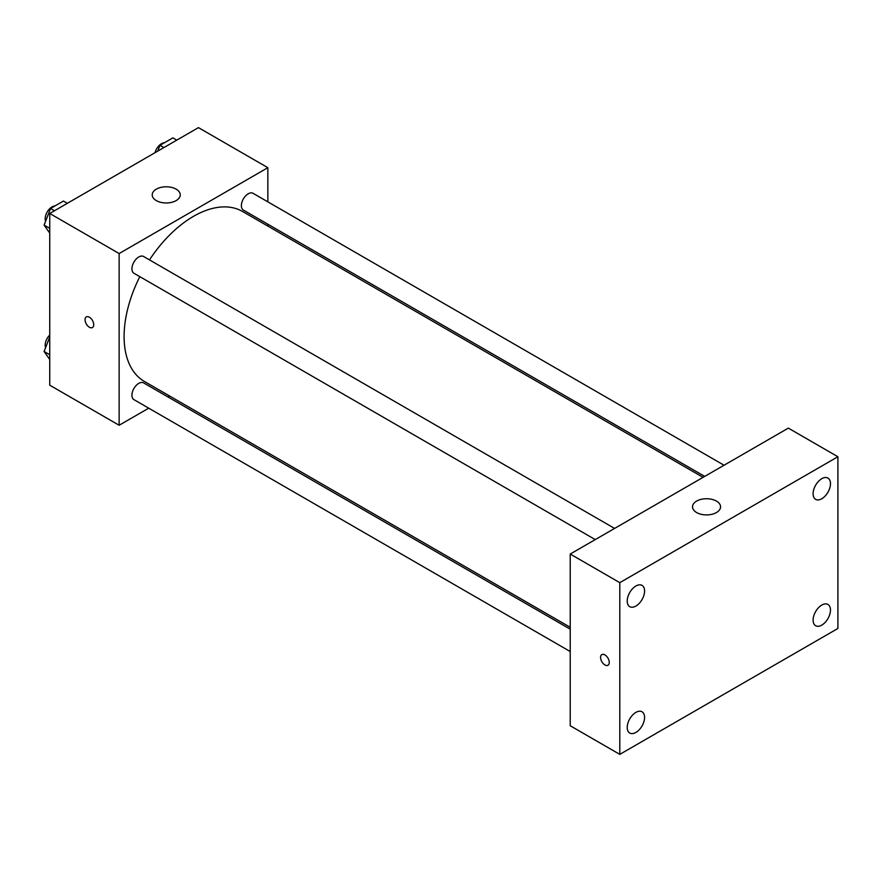 <?xml version="1.0" encoding="UTF-8"?>
<svg xmlns="http://www.w3.org/2000/svg" width="882" height="882" viewBox="0 0 882 882"><rect width="100%" height="100%" fill="white"/><g stroke="black" fill="none" stroke-linecap="round" stroke-linejoin="round"><path stroke-width="1.32" d="M148.727 408.179L119.136 425.256L49.745 385.191L49.745 213.477L198.45 127.625L267.852 167.69L267.852 201.846M169.708 396.062L168.076 397.01M139.819 276.661A98.145 56.669 120 0 0 124.097 336.538A98.145 56.669 120 0 0 144.428 381.465L570.224 627.3M703.064 477.349L242.561 211.482A98.145 56.669 120 0 0 149.499 259.903M267.852 224.193L267.852 226.079M119.136 425.256L119.136 253.542L267.852 167.69M724.045 465.233L253.057 193.312A9.669 5.59 120 0 0 245.604 195.903A9.669 5.59 120 0 0 241.381 205.638A9.669 5.59 120 0 0 243.377 210.07L704.696 476.401M570.224 629.186L143.601 382.887A9.669 5.59 120 0 0 136.148 385.478A9.669 5.59 120 0 0 131.925 395.213A9.669 5.59 120 0 0 133.932 399.634L570.224 651.533M595.251 539.597L133.932 273.255A9.669 5.59 -60 0 1 133.932 262.086A9.669 5.59 -60 0 1 143.601 256.497L614.6 528.428M119.136 253.542L49.745 213.477M156.312 200.6A14.024 8.092 180 0 1 152.211 194.878A14.024 8.092 180 0 1 166.235 186.786A14.024 8.092 180 0 1 180.248 194.878A14.024 8.092 180 0 1 171.593 202.353A14.024 8.092 180 0 1 156.312 200.6M93.735 324.741A6.13 3.539 60 0 1 92.467 327.542A6.13 3.539 60 0 1 86.326 324.003A6.13 3.539 60 0 1 86.326 316.925A6.13 3.539 60 0 1 91.055 318.567A6.13 3.539 60 0 1 93.735 324.741M92.467 327.542A6.13 3.539 60 0 1 86.337 324.003A6.13 3.539 60 0 1 86.337 316.914M570.224 725.754L570.224 554.039L788.332 428.123L837.9 456.744L837.9 628.458L619.792 754.375L570.224 725.754M619.792 754.375L619.792 582.66L570.224 554.039M609.264 662.437A6.13 3.539 60 0 1 607.985 665.249A6.13 3.539 60 0 1 601.855 661.709A6.13 3.539 60 0 1 601.855 654.62A6.13 3.539 60 0 1 606.584 656.263A6.13 3.539 60 0 1 609.264 662.437M619.792 582.66L837.9 456.744M716.46 512.541A14.024 8.092 180 0 1 701.179 514.305A14.024 8.092 180 0 1 692.524 506.819A14.024 8.092 180 0 1 706.537 498.727A14.024 8.092 180 0 1 720.561 506.819A14.024 8.092 180 0 1 716.46 512.541M821.792 478.683A12.282 7.089 120 0 0 813.105 493.722A12.282 7.089 120 0 0 815.652 499.344A12.282 7.089 120 0 0 827.933 492.255A12.282 7.089 120 0 0 827.933 478.066A12.282 7.089 120 0 0 821.792 478.683M635.9 586.001A12.282 7.089 120 0 0 627.223 601.039A12.282 7.089 120 0 0 629.759 606.662A12.282 7.089 120 0 0 642.041 599.573A12.282 7.089 120 0 0 642.041 585.394A12.282 7.089 120 0 0 635.9 586.001M635.9 712.38A12.282 7.089 120 0 0 627.223 727.418A12.282 7.089 120 0 0 629.759 733.041A12.282 7.089 120 0 0 642.041 725.952A12.282 7.089 120 0 0 642.041 711.774A12.282 7.089 120 0 0 635.9 712.38M821.792 605.063A12.282 7.089 120 0 0 813.105 620.101A12.282 7.089 120 0 0 815.652 625.724A12.282 7.089 120 0 0 827.933 618.635A12.282 7.089 120 0 0 827.933 604.457A12.282 7.089 120 0 0 821.792 605.063M607.996 665.249A6.13 3.539 60 0 1 601.855 661.698A6.13 3.539 60 0 1 601.855 654.62M49.745 233.124L44.1 225.097L50.539 208.494L63.416 201.063L67.33 203.323M49.745 228.35L44.1 225.097M54.452 210.754L50.539 208.494M54.916 205.969A9.669 5.59 120 0 0 45.18 218.747A9.669 5.59 120 0 0 45.599 221.228M157.724 151.131L159.984 145.31L172.872 137.868L176.786 140.128M163.909 147.57L159.984 145.31M164.372 142.774A9.669 5.59 120 0 0 155.023 152.696M49.745 359.503L44.1 351.477L49.745 336.935M49.745 354.729L44.1 351.477M49.745 335.05A9.669 5.59 120 0 0 45.18 345.127A9.669 5.59 120 0 0 45.599 347.607"/></g></svg>
